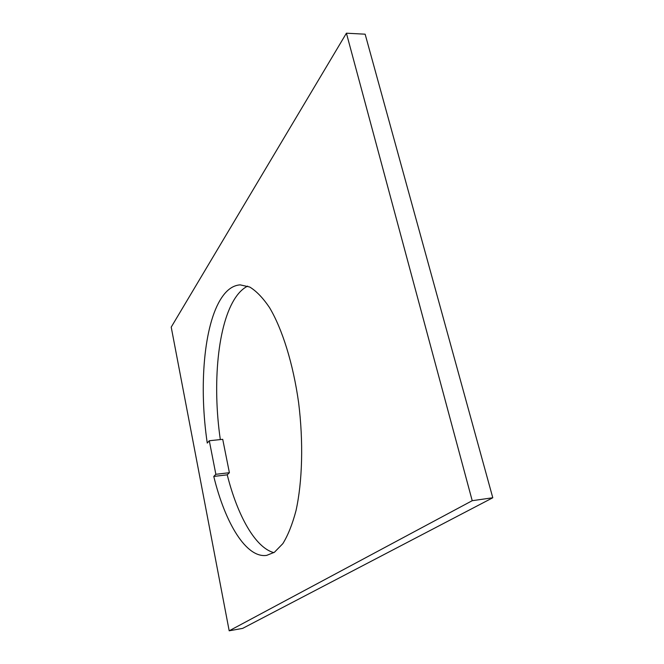 <?xml version="1.0" encoding="UTF-8"?>
<svg xmlns="http://www.w3.org/2000/svg" width="664" height="664" viewBox="0 0 664 664"><rect width="100%" height="100%" fill="white"/><g stroke="black" fill="none" stroke-linecap="round" stroke-linejoin="round"><path stroke-width="1" d="M213.775 476.437L227.229 474.826L229.395 472.702L222.722 439.327L209.293 440.747L207.259 443.062C198.818 386.606 203.823 324.663 221.486 297.962C226.881 289.72 233.114 285.354 240.169 284.856L249.73 287.031C256.346 291.039 262.911 297.854 269.435 307.457C282.258 328.871 293.131 363.523 298.601 402.55C303.506 441.809 302.427 481.574 296.003 510.657C292.401 524.253 288.018 535.234 282.856 543.617L274.439 552.249L266.721 555.37C246.319 558.524 225.121 523.091 213.775 476.437L215.858 474.304L209.293 440.747M273.85 552.639C255.225 547.667 237.438 515.463 227.229 474.826M220.323 439.585C212.214 383.983 217.692 323.493 235.753 297.231C239.331 291.994 243.29 288.292 247.639 286.118M346.417 33.2L365.142 34.188L492.788 497.759L242.642 628.385L229.188 630.8L171.212 327.128L346.417 33.2L472.22 500.697L229.188 630.8M492.788 497.759L472.22 500.697M215.858 474.304L229.395 472.702"/></g></svg>

